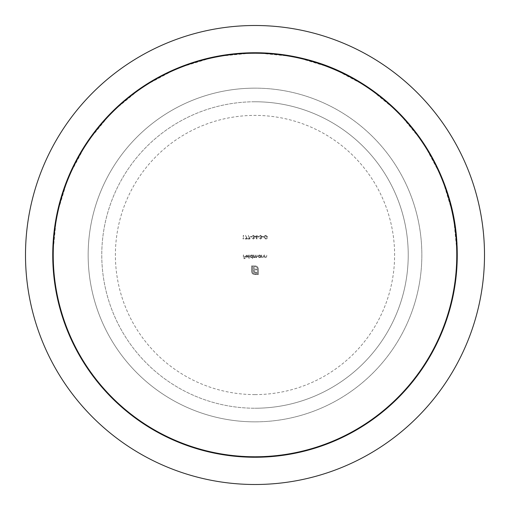 <?xml version="1.0" encoding="UTF-8"?>
<svg xmlns="http://www.w3.org/2000/svg" width="510" height="510" viewBox="0 0 510 510"><rect width="100%" height="100%" fill="white"/><g stroke="black" fill="none" stroke-linecap="round" stroke-linejoin="round"><path stroke-width="0.38" stroke-dasharray="2.55 1.91" d="M255 101.77A153.23 153.23 0 0 0 101.77 255A153.23 153.23 0 0 0 255 408.229A153.23 153.23 0 0 1 101.77 255A153.23 153.23 0 0 1 255 101.77A153.23 153.23 0 0 1 408.229 255A153.23 153.23 0 0 1 255 408.229A153.23 153.23 0 0 0 408.229 255A153.23 153.23 0 0 0 255 101.77A153.23 153.23 0 0 1 408.229 255A153.23 153.23 0 0 1 255 408.229M255 421.846A166.846 166.846 0 0 0 421.846 255A166.846 166.846 0 0 0 255 88.153A166.846 166.846 0 0 1 421.846 255A166.846 166.846 0 0 1 255 421.846A166.846 166.846 0 0 0 421.846 255A166.846 166.846 0 0 0 255 88.153A166.846 166.846 0 0 1 421.846 255A166.846 166.846 0 0 1 255 421.846A166.846 166.846 0 0 0 421.846 255A166.846 166.846 0 0 0 255 88.153A166.846 166.846 0 0 1 421.846 255A166.846 166.846 0 0 1 255 421.846A166.846 166.846 0 0 1 88.153 255A166.846 166.846 0 0 1 255 88.153A166.846 166.846 0 0 1 421.846 255A166.846 166.846 0 0 1 255 421.846A166.846 166.846 0 0 1 88.153 255A166.846 166.846 0 0 1 255 88.153A166.846 166.846 0 0 1 421.846 255A166.846 166.846 0 0 1 255 421.846A166.846 166.846 0 0 1 88.153 255A166.846 166.846 0 0 1 255 88.153A166.846 166.846 0 0 0 88.153 255A166.846 166.846 0 0 0 255 421.846A166.846 166.846 0 0 1 88.153 255A166.846 166.846 0 0 1 255 88.153A166.846 166.846 0 0 0 88.153 255A166.846 166.846 0 0 0 255 421.846A166.846 166.846 0 0 1 88.153 255A166.846 166.846 0 0 1 255 88.153A166.846 166.846 0 0 0 88.153 255A166.846 166.846 0 0 0 255 421.846M255 25.5A229.5 229.5 0 0 1 484.5 255A229.5 229.5 0 0 1 255 484.5A229.5 229.5 0 0 1 25.5 255A229.5 229.5 0 0 1 255 25.5M254.076 238.132L253.349 238.699L252.272 238.144L253.349 239.069L254.401 238.132L253.98 237.392L254.586 236.442L253.336 235.282L252.138 236.347L253.342 235.652L254.26 236.41L253.151 237.175L254.076 238.132L253.349 238.699L252.272 238.144L253.349 239.069L254.401 238.132L253.98 237.392L254.586 236.442L253.336 235.282L252.138 236.347L253.342 235.652L254.26 236.41L253.151 237.175L254.076 238.132M251.857 236.576L250.474 236.576L250.474 236.946L251.857 236.946L251.857 236.576L250.474 236.576L250.474 236.946L251.857 236.946L251.857 236.576M249.6 238.61L247.93 238.61L247.93 238.98L250.149 238.98L248.255 235.282L249.6 238.61L247.93 238.61L247.93 238.98L250.149 238.98L248.255 235.282L249.6 238.61M246.827 238.61L245.157 238.61L245.157 238.98L247.375 238.98L245.482 235.282L246.827 238.61L245.157 238.61L245.157 238.98L247.375 238.98L245.482 235.282L246.827 238.61M245.877 256.249L246.834 255.274L248.096 255.682L246.878 254.955L245.552 256.307L245.858 257.187L246.885 257.677L247.943 257.161L248.23 256.249L245.877 256.249L246.834 255.274L248.096 255.682L246.878 254.955L245.552 256.307L245.858 257.187L246.885 257.677L247.943 257.161L248.23 256.249L245.877 256.249M253.636 255L253.311 255L253.311 257.633L253.636 257.174L254.547 257.677L255.382 257.046L256.351 257.677L257.238 256.428L256.919 255L256.919 256.428L256.294 257.359L255.115 255L255.115 256.339L254.49 257.359L253.311 255L253.311 257.633L253.636 257.174L254.547 257.677L255.382 257.046L256.351 257.677L257.238 256.428L256.919 255L256.919 256.428L256.294 257.359L255.115 255L255.115 256.339L254.49 257.359L253.636 256.109L253.636 255M243.264 238.61L242.709 238.61L243.589 238.98L243.589 235.371L243.264 235.371L243.264 238.61L242.709 238.61L243.589 238.98L243.589 235.371L243.264 235.371L243.264 238.61M264.773 255L264.448 255L264.448 257.633L264.773 257.161L265.774 257.677L266.755 256.345L266.755 255L266.398 256.836L265.716 257.359L264.824 256.657L264.448 255L264.448 257.633L264.773 257.161L265.774 257.677L266.755 256.345L266.755 255L266.398 256.836L265.716 257.359L264.824 256.657L264.773 255M261.719 255L261.401 257.633L261.719 257.161L262.726 257.677L263.708 256.345L263.708 255L263.383 255L263.345 256.836L262.669 257.359L261.77 256.657L261.401 255L261.401 257.633L261.719 257.161L262.726 257.677L263.708 256.345L263.708 255L263.383 255L263.345 256.836L262.669 257.359L261.77 256.657L261.719 255M260.336 257.148L260.661 257.633L260.661 255L260.336 255.453L259.258 254.955L257.888 256.326L259.271 257.677L260.336 257.148L260.661 257.633L260.661 255L260.336 255.453L259.258 254.955L257.888 256.326L259.271 257.677L260.336 257.148M243.659 255L243.334 255L243.334 258.602L245.087 258.602L245.087 258.232L243.659 258.232L243.659 257.123L245.087 257.123L245.087 256.753L243.659 256.753L243.659 255L243.334 255L243.334 258.602L245.087 258.602L245.087 258.232L243.659 258.232L243.659 257.123L245.087 257.123L245.087 256.753L243.659 256.753L243.659 255M252.979 274.163L258.366 274.609L258.245 268.024L256.861 266.284L254.777 265.895L254.777 266.583L257.002 267.24L257.677 268.846L257.677 273.927L254.541 273.927L252.934 273.252L252.272 271.658L252.272 266.583L253.202 266.583L253.202 270.606L253.827 272.493L256.779 273.124L256.779 272.225L254.974 272.13L254.241 271.384L254.146 269.943L256.779 269.943L256.779 269.063L254.146 269.063L254.146 265.895L251.583 265.895L251.583 271.658L251.978 273.111L253.712 274.488L258.366 274.609L258.245 268.024L256.861 266.284L255.408 265.895L254.777 265.895L254.777 266.583L257.002 267.24L257.677 268.846L257.677 273.927L254.541 273.927L252.934 273.252L252.272 271.658L252.272 266.583L253.202 266.583L253.355 271.715L254.63 272.965L256.779 273.124L256.779 272.225L254.974 272.13L254.146 270.759L254.146 269.943L256.779 269.943L256.779 269.063L254.146 269.063L254.146 265.895L251.583 265.895L251.583 271.658L251.978 273.111L252.979 274.163M263.919 237.175L265.857 239.069L267.476 238.361L265.844 238.699L264.237 237.188L265.946 235.652L267.38 236.761L266.182 236.761L266.182 237.131L267.705 237.131L265.92 235.282L264.358 235.964L263.919 237.175L265.857 239.069L267.476 238.361L265.844 238.699L264.237 237.188L265.946 235.652L267.38 236.761L266.182 236.761L266.182 237.131L267.705 237.131L265.92 235.282L264.358 235.964L263.919 237.175M252.252 257.123L252.577 258.697L252.577 255L252.252 255.453L251.175 254.955L249.804 256.326L251.188 257.677L252.252 257.123L252.577 258.697L252.577 255L252.252 255.453L251.175 254.955L249.804 256.326L251.188 257.677L252.252 257.123M249.154 255L248.829 255L248.829 258.697L249.154 258.697L249.154 255L248.829 255L248.829 258.697L249.154 258.697L249.154 255M256.619 236.206L254.911 236.206L256.938 239.069L256.938 236.576L257.359 236.576L256.938 235.371L256.619 236.206L254.911 236.206L256.874 239.069L256.938 236.576L257.359 236.206L256.938 236.206L256.938 235.371L256.619 236.206M259.067 236.576L257.677 236.576L257.677 236.946L259.067 236.946L259.067 236.576L257.677 236.576L257.677 236.946L259.067 236.946L259.067 236.576M261.286 238.132L260.559 238.699L259.482 238.144L260.553 239.069L261.604 238.132L261.184 237.392L261.789 236.442L260.546 235.282L259.341 236.347L260.553 235.652L261.471 236.41L260.361 237.175L261.286 238.132L260.559 238.699L259.482 238.144L260.553 239.069L261.604 238.132L261.184 237.392L261.789 236.442L260.546 235.282L259.341 236.347L260.553 235.652L261.471 236.41L260.361 237.175L261.286 238.132M263.498 236.576L262.115 236.576L262.115 236.946L263.498 236.946L263.498 236.576L262.115 236.576L262.115 236.946L263.498 236.946L263.498 236.576M259.271 255.274L260.336 256.313L259.278 257.359L258.213 256.32L259.271 255.274L260.336 256.313L259.278 257.359L258.213 256.32L259.271 255.274M251.188 255.274L252.252 256.313L251.188 257.359L250.123 256.32L251.188 255.274L252.252 256.313L251.188 257.359L250.123 256.32L251.188 255.274M245.909 256.568L247.911 256.568L246.904 257.359L245.909 256.568L247.911 256.568L246.904 257.359L245.909 256.568M255.542 236.576L256.619 236.576L256.619 238.138L255.542 236.576L256.619 236.576L256.619 238.138L255.542 236.576M255 394.606A139.606 139.606 0 0 1 115.394 255A139.606 139.606 0 0 1 255 115.394A139.606 139.606 0 0 1 394.606 255A139.606 139.606 0 0 1 255 394.606M456.577 255A201.577 201.577 0 0 1 255 456.577A201.577 201.577 0 0 1 53.422 255A201.577 201.577 0 0 1 255 53.422A201.577 201.577 0 0 1 456.577 255A201.577 201.577 0 0 1 255 456.577A201.577 201.577 0 0 1 53.422 255A201.577 201.577 0 0 1 255 53.422A201.577 201.577 0 0 1 456.577 255A201.577 201.577 0 0 1 255 456.577A201.577 201.577 0 0 1 53.422 255A201.577 201.577 0 0 1 255 53.422A201.577 201.577 0 0 1 456.577 255M456.871 255A201.871 201.871 0 0 1 255 456.871A201.871 201.871 0 0 1 53.129 255A201.871 201.871 0 0 1 255 53.129A201.871 201.871 0 0 1 456.871 255A201.871 201.871 0 0 1 255 456.871A201.871 201.871 0 0 1 53.129 255A201.871 201.871 0 0 1 255 53.129A201.871 201.871 0 0 1 456.871 255A201.871 201.871 0 0 1 255 456.871A201.871 201.871 0 0 1 53.129 255A201.871 201.871 0 0 1 255 53.129A201.871 201.871 0 0 1 456.871 255M52.74 255C52.326 315.378 81.198 375.43 128.533 412.858C175.383 450.885 240.286 465.968 299.121 452.389C335.038 444.178 366.48 427.533 393.459 402.441C435.036 362.087 456.303 312.942 457.26 255C456.303 312.942 435.036 362.087 393.459 402.441C366.48 427.533 335.038 444.178 299.121 452.389C240.286 465.968 175.383 450.885 128.533 412.858C81.198 375.43 52.326 315.378 52.74 255C52.326 315.378 81.198 375.43 128.533 412.858C175.383 450.885 240.286 465.968 299.121 452.389C335.038 444.178 366.48 427.533 393.459 402.441C435.036 362.087 456.303 312.942 457.26 255C458.968 161.74 387.67 74.173 296.017 56.941C238.929 44.803 176.964 59.166 131.032 95.185C82.148 132.625 52.358 193.424 52.74 255L56.629 215.539L68.136 177.601L86.827 142.634L111.977 111.983L142.628 86.827L177.595 68.136L215.539 56.629L254.994 52.74L294.455 56.623L332.392 68.136L367.366 86.821L398.01 111.977L423.166 142.621L441.864 177.595L453.371 215.539L457.26 255C458.968 161.74 387.67 74.173 296.017 56.941C238.929 44.803 176.964 59.166 131.032 95.185C82.148 132.625 52.358 193.424 52.74 255"/><path stroke-width="0.76" d="M255 25.5A229.5 229.5 0 0 1 484.5 255A229.5 229.5 0 0 1 255 484.5A229.5 229.5 0 0 1 25.5 255A229.5 229.5 0 0 1 255 25.5A229.5 229.5 0 0 0 25.5 255A229.5 229.5 0 0 0 255 484.5M255 457.26A202.26 202.26 0 0 0 457.26 255A202.26 202.26 0 0 0 255 52.74A202.26 202.26 0 0 0 52.74 255A202.26 202.26 0 0 0 255 457.26"/></g></svg>
